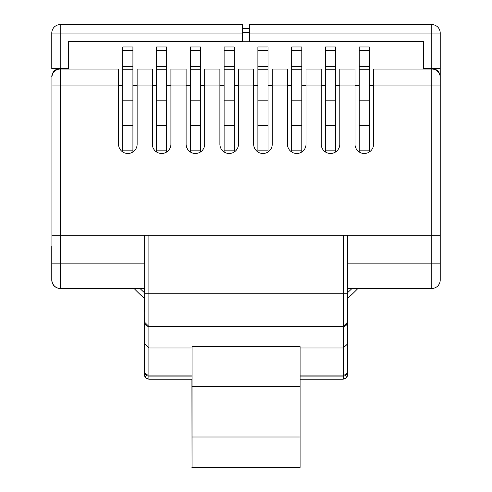 <?xml version="1.0" encoding="UTF-8"?>
<svg xmlns="http://www.w3.org/2000/svg" width="492" height="492" viewBox="0 0 492 492"><rect width="100%" height="100%" fill="white"/><g stroke="black" fill="none" stroke-linecap="round" stroke-linejoin="round"><path stroke-width="0.74" d="M440.223 76.955A8.444 8.444 0 0 0 431.779 68.511L440.223 68.511L440.223 85.934L440.223 33.044A8.444 8.444 0 0 0 431.779 24.6L249.376 24.6L249.376 41.488L423.329 41.488L423.329 68.511L431.779 68.511L431.779 33.044L249.376 33.044M51.912 245.84L51.912 102.287M51.777 246.24L51.777 280.022A8.444 8.444 0 0 0 60.221 288.466L60.356 288.466A8.444 8.444 0 0 1 51.912 280.022L51.912 77.49A8.444 8.444 0 0 1 60.356 69.04L118.554 69.04L118.554 144.199A9.287 9.287 0 0 0 127.846 153.486A9.287 9.287 0 0 0 137.133 144.199L137.133 69.04L152.335 69.04L152.335 144.199A9.287 9.287 0 0 0 161.622 153.486A9.287 9.287 0 0 0 170.915 144.199L170.915 69.04L186.111 69.04L186.111 144.199A9.287 9.287 0 0 0 195.398 153.486A9.287 9.287 0 0 0 204.69 144.199L204.69 69.04L219.887 69.04L219.887 144.199A9.287 9.287 0 0 0 229.18 153.486A9.287 9.287 0 0 0 238.466 144.199L238.466 69.04L253.669 69.04L253.669 144.199A9.287 9.287 0 0 0 262.956 153.486A9.287 9.287 0 0 0 272.242 144.199L272.242 69.04L287.445 69.04L287.445 144.199A9.287 9.287 0 0 0 296.731 153.486A9.287 9.287 0 0 0 306.024 144.199L306.024 69.04L321.221 69.04L321.221 144.199A9.287 9.287 0 0 0 330.507 153.486A9.287 9.287 0 0 0 339.8 144.199L339.8 69.04L354.996 69.04L354.996 144.199A9.287 9.287 0 0 0 364.289 153.486A9.287 9.287 0 0 0 373.576 144.199L373.576 69.04L431.779 69.04A8.444 8.444 0 0 1 440.223 77.49L440.223 280.022A8.444 8.444 0 0 1 431.779 288.466L347.463 288.466M192.04 467.025L300.089 467.025L300.089 467.4L300.089 346.651L192.04 346.651L192.04 467.4L191.911 379.209M68.671 41.752L68.8 69.04M146.216 378.256A4.225 4.133 180 0 1 144.537 374.953L144.666 311.737M144.537 311.737L144.537 298.503M144.537 292.832L144.537 288.466M144.537 322.242L144.537 344.037M68.671 68.511L68.671 41.488L242.624 41.488L242.624 33.044L60.221 33.044L60.221 68.511L68.671 68.511L68.671 69.04M51.777 76.955A8.444 8.444 0 0 1 60.221 68.511L51.777 68.511L51.777 33.044A8.444 8.444 0 0 1 60.221 24.6L242.624 24.6L242.624 33.044M51.777 279.622A8.444 8.444 0 0 0 52.281 282.488M423.329 69.04L423.329 41.752L68.8 41.752M152.335 85.663L156.554 85.663M166.69 85.663L170.915 85.663M186.111 85.663L190.336 85.663M200.465 85.663L204.69 85.663M219.887 85.663L224.112 85.663M234.247 85.663L238.466 85.663M253.669 85.663L257.888 85.663M268.023 85.663L272.242 85.663M287.445 85.663L291.664 85.663M301.799 85.663L306.024 85.663M321.221 85.663L325.446 85.663M335.575 85.663L339.8 85.663M354.996 85.663L359.221 85.663M369.357 85.663L373.576 85.663M118.554 85.663L122.779 85.663M132.914 85.663L137.133 85.663M118.554 85.934L60.356 85.934L60.356 235.268L148.892 235.268L148.892 326.46A4.225 4.225 0 0 1 144.666 322.242L144.666 235.268M51.912 263.128L60.356 263.128L60.356 235.268L51.912 235.268M144.666 288.466L60.356 288.466A8.444 8.444 0 0 1 51.912 280.022M347.463 235.268L347.463 322.242A4.225 4.225 0 0 1 343.244 326.46L343.244 235.268L431.779 235.268L431.779 85.934L373.576 85.934M440.223 235.268L431.779 235.268L431.779 263.128L440.223 263.128M343.244 235.268L148.892 235.268M300.089 379.086L343.244 379.086A4.225 4.133 180 0 0 347.463 374.953L347.463 322.242L343.244 326.46L148.892 326.46L144.666 322.242L144.666 374.984L144.666 339.443M192.04 347.992L148.892 347.992L144.666 344.037M347.463 344.037L343.244 347.992L300.089 347.992M300.089 386.331L192.04 386.331M300.089 437.001L192.04 437.001M347.463 373.299L347.463 339.443M122.779 151.985L122.779 100.153L132.914 100.153L132.914 46.955L122.779 46.955L122.779 50.387L132.914 50.387M122.779 100.153L122.779 69.753L132.914 69.753M122.779 69.753L122.779 50.387M132.914 151.985L132.914 100.153M122.779 150.823L132.914 150.823M122.779 125.485L132.914 125.485M156.554 151.985L156.554 100.153L166.69 100.153L166.69 46.955L156.554 46.955L156.554 50.387L166.69 50.387M156.554 100.153L156.554 69.753L166.69 69.753M156.554 69.753L156.554 50.387M166.69 151.985L166.69 100.153M156.554 150.823L166.69 150.823M156.554 125.485L166.69 125.485M190.336 151.985L190.336 100.153L200.465 100.153L200.465 46.955L190.336 46.955L190.336 50.387L200.465 50.387M190.336 100.153L190.336 69.753L200.465 69.753M190.336 69.753L190.336 50.387M200.465 151.985L200.465 100.153M190.336 150.823L200.465 150.823M190.336 125.485L200.465 125.485M224.112 151.985L224.112 100.153L234.247 100.153L234.247 46.955L224.112 46.955L224.112 50.387L234.247 50.387M224.112 100.153L224.112 69.753L234.247 69.753M224.112 69.753L224.112 50.387M234.247 151.985L234.247 100.153M224.112 150.823L234.247 150.823M224.112 125.485L234.247 125.485M257.888 151.985L257.888 100.153L268.023 100.153L268.023 46.955L257.888 46.955L257.888 50.387L268.023 50.387M257.888 100.153L257.888 69.753L268.023 69.753M257.888 69.753L257.888 50.387M268.023 151.985L268.023 100.153M257.888 150.823L268.023 150.823M257.888 125.485L268.023 125.485M291.664 151.985L291.664 100.153L301.799 100.153L301.799 46.955L291.664 46.955L291.664 50.387L301.799 50.387M291.664 100.153L291.664 69.753L301.799 69.753M291.664 69.753L291.664 50.387M301.799 151.985L301.799 100.153M291.664 150.823L301.799 150.823M291.664 125.485L301.799 125.485M325.446 151.985L325.446 100.153L335.575 100.153L335.575 46.955L325.446 46.955L325.446 50.387L335.575 50.387M325.446 100.153L325.446 69.753L335.575 69.753M325.446 69.753L325.446 50.387M335.575 151.985L335.575 100.153M325.446 150.823L335.575 150.823M325.446 125.485L335.575 125.485M359.221 151.985L359.221 100.153L369.357 100.153L369.357 46.955L359.221 46.955L359.221 50.387L369.357 50.387M359.221 100.153L359.221 69.753L369.357 69.753M359.221 69.753L359.221 50.387M369.357 151.985L369.357 100.153M359.221 150.823L369.357 150.823M359.221 125.485L369.357 125.485M194.481 41.752A149.888 149.888 0 0 1 195.213 41.488M242.624 32.663A149.888 149.888 0 0 1 249.376 32.663M296.787 41.488A149.888 149.888 0 0 1 297.519 41.752M357.912 288.466A154.107 154.107 0 0 1 347.463 298.503M144.666 298.619A154.107 154.107 0 0 1 134.088 288.466M183.245 41.752A154.107 154.107 0 0 1 183.848 41.488M242.624 28.438A154.107 154.107 0 0 1 249.376 28.438M308.152 41.488A154.107 154.107 0 0 1 308.755 41.752M352.02 288.466A149.888 149.888 0 0 1 347.463 292.832M144.666 292.955A149.888 149.888 0 0 1 139.98 288.466M144.537 374.984L145.792 377.997L148.756 379.209L192.04 379.086M60.221 24.6L60.221 33.044L51.777 33.044A8.444 8.444 0 0 1 60.221 24.6M440.223 33.044A8.444 8.444 0 0 0 431.779 24.6L431.779 33.044L440.223 33.044M440.223 85.934L431.779 85.934L431.779 69.04A8.444 8.444 0 0 1 440.223 77.49M152.335 85.934L137.133 85.934M186.111 85.934L170.915 85.934M219.887 85.934L204.69 85.934M253.669 85.934L238.466 85.934M287.445 85.934L272.242 85.934M321.221 85.934L306.024 85.934M354.996 85.934L339.8 85.934M60.356 288.466L60.356 263.128L144.666 263.128M347.463 263.128L431.779 263.128L431.779 288.466A8.444 8.444 0 0 0 440.223 280.022M347.463 293.22L144.666 293.22M148.892 326.46L148.892 375.113L192.04 375.113M300.089 375.113L343.244 375.113L343.244 326.46M192.04 376.103L148.892 376.103L148.892 379.209L145.927 377.997L144.666 374.984M343.244 379.086L343.244 376.103L300.089 376.103M51.912 77.49A8.444 8.444 0 0 1 60.356 69.04L60.356 85.934L51.912 85.934M144.666 371.688A4.225 3.426 180 0 0 148.892 375.113L148.892 376.103A4.225 4.133 180 0 1 144.666 371.97M347.463 371.97A4.225 4.133 180 0 1 343.244 376.103L343.244 375.113A4.225 3.426 180 0 0 347.463 371.688M148.892 379.086A4.225 4.133 180 0 1 144.666 374.953M122.779 66.322L132.914 66.322M156.554 66.322L166.69 66.322M190.336 66.322L200.465 66.322M224.112 66.322L234.247 66.322M257.888 66.322L268.023 66.322M291.664 66.322L301.799 66.322M325.446 66.322L335.575 66.322M359.221 66.322L369.357 66.322M191.911 467.4L300.089 467.4M192.04 379.209L148.892 379.209M347.463 374.984L346.208 377.997L343.244 379.209L300.089 379.209"/></g></svg>

